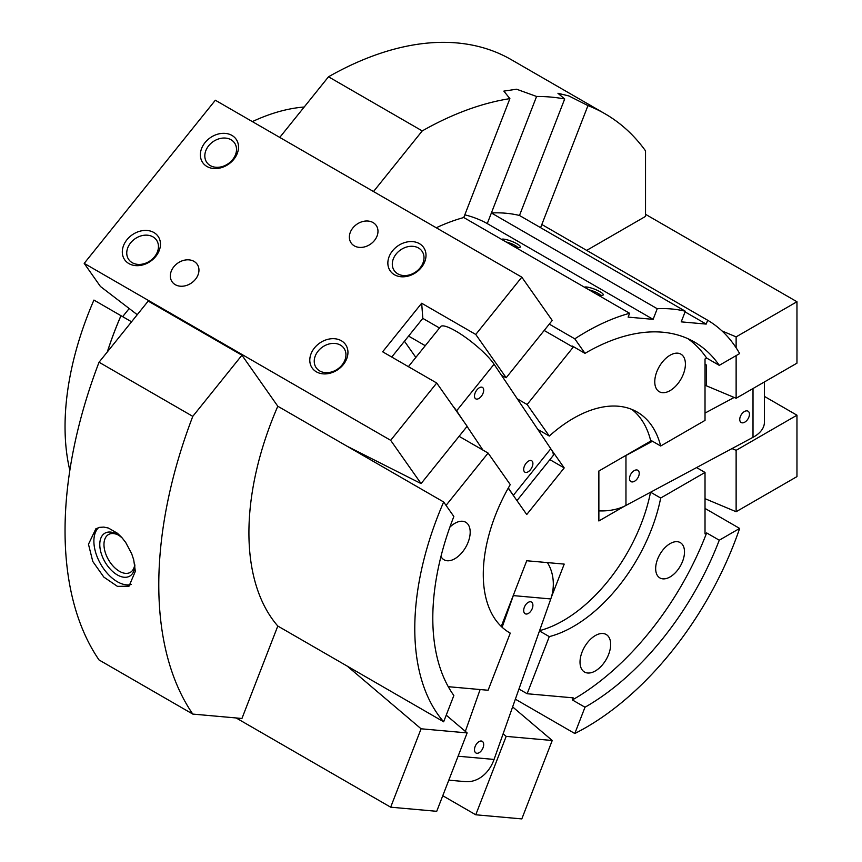 <?xml version="1.0" encoding="UTF-8"?>
<svg xmlns="http://www.w3.org/2000/svg" width="862" height="862" viewBox="0 0 862 862"><rect width="100%" height="100%" fill="white"/><g stroke="black" fill="none" stroke-linecap="round" stroke-linejoin="round"><path stroke-width="1.29" d="M660.691 498.031A127.479 73.593 -60 0 1 549.299 636.619L527.135 693.738L573.187 697.854L572.379 699.944L584.996 707.228A216.707 125.119 120 0 0 586.041 706.635A216.707 125.119 120 0 0 719.264 540.205L706.646 532.921L705.019 533.858L705.019 472.441L660.691 498.031L650.616 492.213M572.379 699.944A216.707 125.119 120 0 0 573.424 699.341A216.707 125.119 120 0 0 706.646 532.921M449.856 527.178A21.669 12.51 -60 0 1 465.706 522.243A21.669 12.51 -60 0 1 470.189 532.166A21.669 12.51 -60 0 1 460.728 553.975A21.669 12.51 -60 0 1 444.038 559.783A21.669 12.51 -60 0 1 440.967 556.475M610.662 644.41A21.669 12.51 -60 0 1 601.202 666.218A21.669 12.51 -60 0 1 584.501 672.026A21.669 12.51 -60 0 1 580.018 662.102A21.669 12.51 -60 0 1 589.479 640.294A21.669 12.51 -60 0 1 606.18 634.486A21.669 12.51 -60 0 1 610.662 644.41M685.409 364.076A21.669 12.51 -60 0 1 675.948 385.885A21.669 12.51 -60 0 1 659.247 391.682A21.669 12.51 -60 0 1 654.764 381.769A21.669 12.51 -60 0 1 664.214 359.96A21.669 12.51 -60 0 1 680.915 354.153A21.669 12.51 -60 0 1 685.409 364.076M670.086 543.62A20.397 11.777 -60 0 1 680.28 542.607A20.397 11.777 -60 0 1 683.404 558.953A20.397 11.777 -60 0 1 670.086 576.926A20.397 11.777 -60 0 1 659.883 577.928A20.397 11.777 -60 0 1 656.758 561.593A20.397 11.777 -60 0 1 670.086 543.62M589.048 289.858A8.264 1.746 -158.8 0 1 598.131 293.382A8.264 1.746 -158.8 0 1 600.609 295.3M584.479 287.218A10.193 2.155 -158.8 0 1 599.995 291.722A10.193 2.155 -158.8 0 1 602.861 295.203A10.193 2.155 -158.8 0 1 597.291 294.61M506.123 241.974A8.264 1.746 -158.8 0 1 515.196 245.508A8.264 1.746 -158.8 0 1 517.685 247.416M501.544 239.334A10.193 2.155 -158.8 0 1 517.071 243.849A10.193 2.155 -158.8 0 1 519.937 247.329A10.193 2.155 -158.8 0 1 514.366 246.737M705.019 508.429L739.65 528.428L719.264 540.205M584.996 707.228L574.803 733.508A242.2 139.838 120 0 0 586.041 727.442A242.2 139.838 120 0 0 739.65 528.428M549.299 436.043A127.479 73.593 -60 0 1 637.158 412.004A127.479 73.593 -60 0 1 660.691 445.999L705.019 420.397L705.019 358.991L706.646 358.053L719.264 365.348L739.65 353.571A242.2 139.838 120 0 0 707.68 320.255L706.193 324.09L681.217 321.86L685.333 311.236A242.2 139.838 120 0 0 657.232 308.725L653.116 319.349L628.129 317.119L629.616 313.283A242.2 139.838 120 0 0 586.041 331.935A242.2 139.838 120 0 0 574.803 338.841L584.996 353.355L572.379 346.061L573.187 347.214L527.135 404.515L549.299 436.043L537.813 429.416M629.616 313.283L463.767 217.526A242.2 139.838 120 0 0 436.247 227.773M719.264 365.348A216.707 125.119 120 0 0 694.395 342.009A216.707 125.119 120 0 0 586.041 352.752A216.707 125.119 120 0 0 584.996 353.355M279.407 137.22A242.2 139.838 -60 0 1 280.225 136.843M304.2 107.017A242.2 139.838 120 0 0 252.372 121.607M539.483 630.952L549.299 636.619M448.272 686.691L488.097 690.257L510.261 633.128L509.108 632.46M510.261 633.128A127.479 73.593 -60 0 1 509.679 632.805A127.479 73.593 -60 0 1 483.28 574.448A127.479 73.593 -60 0 1 510.261 484.595L488.097 453.067L446.042 505.391M134.741 564.502A21.841 12.607 60 0 1 130.334 572.368A21.841 12.607 60 0 1 113.504 566.517A21.841 12.607 60 0 1 103.968 544.547A21.841 12.607 60 0 1 108.493 534.548A21.841 12.607 60 0 1 118.396 535.076M134.849 565.192A24.804 14.32 60 0 1 117.146 574.814A24.804 14.32 60 0 1 99.776 544.547A24.804 14.32 60 0 1 117.318 534.418A24.804 14.32 60 0 1 122.673 538.47M135.345 571.323L129.009 586.192L117.437 586.365L103.839 577.098L92.794 561.474L88.474 544.256L95.865 528.783L99.561 527.361L103.839 527.091L108.418 528.05L117.437 533.255L121.779 537.446L125.712 542.467L131.681 553.727L133.718 559.847L135.345 571.323M131.175 584.49A33.144 19.136 60 0 1 106.726 572.691A33.144 19.136 60 0 1 93.883 541.142A33.144 19.136 60 0 1 98.548 527.63M280.172 136.896A242.2 139.838 120 0 0 279.45 137.241M120.96 315.761L120.971 315.772A242.147 139.806 120 0 0 107.362 351.89M107.308 351.955A242.2 139.838 -60 0 1 120.96 315.686L93.926 300.073A242.2 139.838 120 0 0 69.844 470.372M131.552 321.795L121.003 315.707A242.2 139.838 120 0 0 107.373 351.868M241.942 355.209L148.199 301.086L99.044 362.234A369.679 213.431 120 0 0 99.044 659.958L192.786 714.081L241.942 718.477L277.801 626.038L443.661 721.796L453.854 695.515A216.707 125.119 120 0 1 453.854 516.5L443.661 501.986L277.801 406.239L241.942 355.209L192.786 416.357L99.044 362.234M122.652 316.656L129.192 308.521M488.097 453.067L459.09 436.312M408.599 336.083L425.246 345.694M517.286 398.826L527.135 404.515M544.17 330.469L573.187 347.214M574.803 733.508L515.357 699.19M527.135 693.738L518.956 689.018M586.666 250.389L645.53 216.405L645.53 150.861A369.679 213.431 120 0 0 605.016 113.784A369.679 213.431 120 0 0 587.959 105.606L541.832 224.497L707.68 320.255M696.582 467.57L705.019 472.441M192.786 416.357A369.679 213.431 120 0 0 192.786 714.081M415.829 357.407L404.461 341.233M650.551 440.137L660.691 445.999M549.277 324.112L574.803 338.841M279.762 137.424L328.497 76.793L422.24 130.916L373.505 191.547M706.646 358.053A216.707 125.119 120 0 0 687.898 338.691M605.016 113.784L511.274 59.661A369.679 213.431 120 0 0 328.497 76.793M443.661 501.986A242.2 139.838 120 0 0 443.661 721.796M277.801 406.239A242.2 139.838 120 0 0 277.801 626.038M463.767 217.526L509.895 98.634A369.679 213.431 120 0 0 422.24 130.916M685.333 311.236L519.484 215.478L564.685 98.979L557.94 93.268L568.92 95.962L587.959 105.606M706.193 324.09L685.074 311.893M509.895 98.634L503.85 91.124L516.575 89.217L536.584 96.469L491.383 212.968L657.232 308.725M564.685 98.979A369.679 213.431 120 0 0 536.584 96.469M653.116 319.349L487.256 223.592A20.397 4.31 21.2 0 0 464.79 214.875M519.484 215.478A242.2 139.838 120 0 0 491.383 212.968L487.256 223.592M551.357 449.641L564.211 467.915L549.891 459.651M564.211 467.915L526.736 514.528L508.214 488.183M624.573 506.134L598.874 520.971L598.874 471.008L650.778 441.042A127.479 73.593 120 0 0 631.878 409.428M501.253 626.437L526.736 560.753L564.211 564.104L551.357 597.215M539.58 630.65A127.479 73.593 120 0 0 650.53 492.256M481.255 741.008A6.627 3.879 -62.5 0 1 482.149 741.266A6.627 3.879 -62.5 0 1 482.86 748.227A6.627 3.879 -62.5 0 1 476.923 753.28A6.627 3.879 -62.5 0 1 476.029 753.022A6.627 3.879 -62.5 0 1 475.318 746.061A6.627 3.879 -62.5 0 1 481.255 741.008M530.464 601.762A6.627 3.879 -62.5 0 1 531.358 602.021A6.627 3.879 -62.5 0 1 532.069 608.981A6.627 3.879 -62.5 0 1 526.132 614.035A6.627 3.879 -62.5 0 1 525.238 613.776A6.627 3.879 -62.5 0 1 524.527 606.816A6.627 3.879 -62.5 0 1 530.464 601.762M448.8 780.164L465.211 781.629A35.698 28.155 -84.9 0 0 494.066 759.433L550.786 598.95A35.698 28.155 -84.9 0 0 547.413 562.595M465.34 731.375L480.123 689.535M502.126 627.256L513.321 595.599A35.698 28.155 -84.9 0 0 513.892 593.864M764.411 396.401L796.962 415.204L796.962 476.611L736.126 511.726L705.019 498.678M736.126 511.726L736.126 450.32L731.989 448.585M705.019 364.41L706.398 364.992L706.398 385.81L736.126 398.276L736.126 355.607M736.126 347.785L736.126 336.87L722.011 330.954M796.962 415.204L736.126 450.32M736.126 398.276L796.962 363.161L796.962 301.743L736.126 336.87M705.019 385.012L706.398 385.81M645.53 214.315L796.962 301.743M739.747 419.449A6.627 3.965 -58.1 0 1 742.785 412.801A6.627 3.965 -58.1 0 1 748.097 411.217A6.627 3.965 -58.1 0 1 749.455 414.245A6.627 3.965 -58.1 0 1 746.417 420.893A6.627 3.965 -58.1 0 1 741.104 422.477A6.627 3.965 -58.1 0 1 739.747 419.449M629.519 478.539A6.627 3.965 -58.1 0 1 632.557 471.891A6.627 3.965 -58.1 0 1 637.869 470.307A6.627 3.965 -58.1 0 1 639.227 473.335A6.627 3.965 -58.1 0 1 636.188 479.983A6.627 3.965 -58.1 0 1 630.876 481.567A6.627 3.965 -58.1 0 1 629.519 478.539M764.411 381.952L764.411 422.218A35.698 20.602 180 0 1 753.011 437.314L625.963 505.423A35.698 20.602 180 0 1 598.874 510.864M734.165 397.457L705.019 413.081M652.48 441.247L625.963 455.47A35.698 20.602 180 0 1 624.573 456.17M236.113 717.949L390.669 807.188L421.087 728.789L347.267 666.143M421.087 728.789L467.139 732.905L446.236 715.158M503.128 733.81L506.177 736.385L552.23 740.501L512.631 706.905M390.669 807.188L436.722 811.304L467.139 732.905M506.177 736.385L475.759 814.784L442.766 795.734M475.759 814.784L521.812 818.9L552.23 740.501M210.285 165.59A16.949 13.361 144.9 0 1 206.805 162.422A16.949 13.361 144.9 0 1 210.684 143.609A16.949 13.361 144.9 0 1 231.048 139.763A16.949 13.361 144.9 0 1 234.529 142.93A16.949 13.361 144.9 0 1 230.65 161.744A16.949 13.361 144.9 0 1 210.285 165.59M206.955 166.485A20.397 16.087 144.9 0 1 205.027 142.618A20.397 16.087 144.9 0 1 231.932 135.409A20.397 16.087 144.9 0 1 233.871 159.265A20.397 16.087 144.9 0 1 206.955 166.485M132.231 262.695A16.949 13.361 144.9 0 1 128.74 259.537A16.949 13.361 144.9 0 1 132.619 240.724A16.949 13.361 144.9 0 1 152.983 236.878A16.949 13.361 144.9 0 1 156.464 240.045A16.949 13.361 144.9 0 1 152.596 258.859A16.949 13.361 144.9 0 1 132.231 262.695M128.891 263.589A20.397 16.087 144.9 0 1 126.962 239.722A20.397 16.087 144.9 0 1 153.878 232.514A20.397 16.087 144.9 0 1 155.806 256.38A20.397 16.087 144.9 0 1 128.891 263.589M394.44 274.73A20.397 16.087 144.9 0 1 392.512 250.864A20.397 16.087 144.9 0 1 419.428 243.655A20.397 16.087 144.9 0 1 421.356 267.511A20.397 16.087 144.9 0 1 394.44 274.73M397.781 273.836A16.949 13.361 144.9 0 1 394.29 270.668A16.949 13.361 144.9 0 1 398.169 251.855A16.949 13.361 144.9 0 1 418.533 248.008A16.949 13.361 144.9 0 1 422.014 251.176A16.949 13.361 144.9 0 1 418.145 269.989A16.949 13.361 144.9 0 1 397.781 273.836M319.716 370.94A16.949 13.361 144.9 0 1 316.225 367.783A16.949 13.361 144.9 0 1 320.104 348.97A16.949 13.361 144.9 0 1 340.468 345.123A16.949 13.361 144.9 0 1 343.96 348.291A16.949 13.361 144.9 0 1 340.081 367.093A16.949 13.361 144.9 0 1 319.716 370.94M316.386 371.834A20.397 16.087 144.9 0 1 314.447 347.968A20.397 16.087 144.9 0 1 341.363 340.759A20.397 16.087 144.9 0 1 343.291 364.626A20.397 16.087 144.9 0 1 316.386 371.834M373.03 222.558A15.3 12.068 144.9 0 1 376.188 225.413A15.3 12.068 144.9 0 1 372.686 242.394A15.3 12.068 144.9 0 1 354.304 245.864A15.3 12.068 144.9 0 1 351.157 243.009A15.3 12.068 144.9 0 1 354.648 226.027A15.3 12.068 144.9 0 1 373.03 222.558M194.015 261.38A15.3 12.068 144.9 0 1 197.161 264.235A15.3 12.068 144.9 0 1 193.67 281.217A15.3 12.068 144.9 0 1 175.288 284.686A15.3 12.068 144.9 0 1 172.131 281.831A15.3 12.068 144.9 0 1 175.632 264.849A15.3 12.068 144.9 0 1 194.015 261.38M137.252 314.695L100.423 286.464L84.196 263.373L215.338 100.229L521.812 277.165L552.23 320.448L506.177 377.739L501.587 375.423M439.469 327.991L422.822 318.38L391.747 357.051M422.822 318.38L421.669 303.241L382.642 351.793L436.722 383.019L467.139 426.291L421.087 483.593L347.267 446.333M421.669 303.241L475.759 334.467L506.177 377.739M521.812 277.165L475.759 334.467M84.196 263.373L390.669 440.32L421.087 483.593M436.722 383.019L390.669 440.32M481.255 396.358A6.627 3.631 -59.3 0 1 475.705 398.826A6.627 3.631 -59.3 0 1 476.923 389.893A6.627 3.631 -59.3 0 1 482.472 387.426A6.627 3.631 -59.3 0 1 481.255 396.358M530.464 469.693A6.627 3.631 -59.3 0 1 524.915 472.171A6.627 3.631 -59.3 0 1 526.132 463.228A6.627 3.631 -59.3 0 1 531.682 460.761A6.627 3.631 -59.3 0 1 530.464 469.693M452.949 406.11A35.698 7.542 38.8 0 1 456.601 410.84L463.379 420.947M408.394 366.662L440.568 326.644A35.698 7.542 38.8 0 1 464.747 336.827A35.698 7.542 38.8 0 1 494.066 364.227L550.786 448.746A35.698 7.542 38.8 0 1 552.919 455.89L516.963 500.617M467.053 426.41L482.935 450.083M508.343 487.957L513.321 495.359A35.698 7.542 38.8 0 1 513.892 496.253M540.593 227.665L541.832 224.497M458.088 756.222L494.066 759.433M513.321 595.599L550.786 598.95M753.011 437.314L753.011 388.536M625.963 505.423L625.963 455.47M494.066 364.227L456.601 410.84M550.786 448.746L513.321 495.359"/></g></svg>
